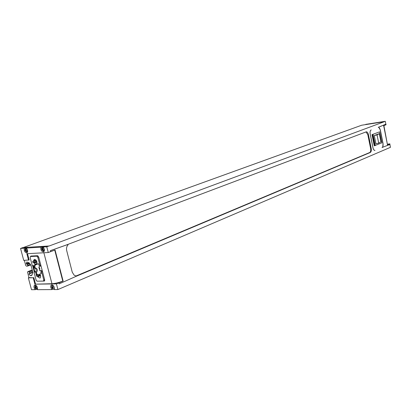 <?xml version="1.0" encoding="UTF-8"?>
<svg xmlns="http://www.w3.org/2000/svg" width="411" height="411" viewBox="0 0 411 411"><rect width="100%" height="100%" fill="white"/><g stroke="black" fill="none" stroke-linecap="round" stroke-linejoin="round"><path stroke-width="0.62" d="M37.175 274.671L36.26 274.461L36.05 274.019L38.043 274.723L41.192 273.572L40.74 271.861L41.639 271.83L43.792 280.019L43.402 281.083L37.041 281.191L36.117 280.163L33.974 272.056L35.649 272.01M33.979 266.153L34.796 266.194L35.454 264.884L38.613 263.759L34.586 264.843L33.928 265.624L34.473 268.023L35.387 268.419C36.476 269.498 36.553 270.705 35.618 272.041L36.05 274.019M35.603 264.484L34.925 264.725M40.103 265.393L40.319 266.22L39.256 266.605L38.881 267.35L39.888 270.741L41.424 270.423L39.795 270.654M34.796 266.194L35.269 267.972L36.476 268.383C37.663 269.647 37.642 270.952 36.409 272.298L36.877 274.07M36.409 272.298L35.562 272.159M34.473 268.023L35.269 267.972M41.424 270.423L41.711 271.507L42.477 271.481L41.639 271.83M38.932 266.888L39.949 268.953L39.574 268.964L39.631 270.202M36.795 264.062C37.237 261.381 36.404 259.824 34.293 259.387L33.522 260.769L33.692 261.422L32.649 261.463L32.962 262.65L34.005 262.608L35.069 264.258L35.685 264.458M33.923 265.676L32.305 265.737L30.157 257.589L30.414 256.536L36.862 256.192L37.802 257.219L39.965 265.449L39.066 265.48L38.613 263.759M37.149 274.538L37.273 275.01L36.23 275.036L36.538 276.218L37.586 276.192L37.755 276.839L39.908 278.103C40.91 277.291 40.895 275.94 39.852 274.065M40.807 265.121L39.965 265.449M33.27 265.701L34.858 271.712L35.885 271.681M34.858 271.712L33.974 272.056M40.74 271.861L41.711 271.507M39.918 268.83L39.574 268.964M365.954 131.905L367.809 134.633L368.405 134.546C367.984 132.81 367.295 131.895 366.345 131.803L66.181 245.048L50.383 250.643L50.743 251.63L55.059 249.996L63.13 281.114L62.791 281.119C58.773 282.67 55.161 283.533 51.956 283.708L34.909 284.171L56.435 283.883L57.915 289.55L390.45 147.328L389.885 144.492M385.939 124.163L378.706 127.169L380.36 130.025L383.073 143.598L382.718 147.236L389.967 144.461L389.849 143.86L387.481 144.857L383.663 125.674L386.057 124.764L385.939 124.163L378.254 127.307C379.183 127.395 379.862 128.309 380.278 130.051L382.98 143.598C383.283 145.628 382.965 146.948 382.03 147.559L383.591 146.902M371.2 129.922L371.133 129.948C370.177 130.523 369.849 131.833 370.152 133.873L372.962 147.816C373.363 149.481 374.01 150.369 374.909 150.483L374.971 150.457C374.051 150.339 373.388 149.434 372.983 147.734L370.198 133.929C369.89 131.844 370.224 130.513 371.2 129.922M50.743 251.63L50.486 250.638L67.923 244.463L68.056 244.781C66.664 246.395 66.212 248.342 66.71 250.633L72.264 272.226L74.17 275.216L76.086 275.976L369.915 152.43M76.127 276.32L370.239 152.517C371.205 151.9 371.534 150.57 371.231 148.53L368.405 134.546M23.273 247.55L361.659 125.232L384.444 121.656L49.176 245.989L22.924 247.571L20.55 248.429L24.285 248.198C23.966 250.921 24.824 252.472 26.869 252.842C28.056 251.686 27.886 250.094 26.355 248.069L40.905 247.165C40.55 249.965 41.439 251.547 43.576 251.912C44.814 250.715 44.645 249.087 43.073 247.026L46.772 246.8L48.267 252.534L50.64 251.635M26.355 248.069L27.784 247.55L25.713 247.679L24.285 248.198M43.073 247.026L44.501 246.502L42.338 246.636L40.905 247.165M49.156 245.917L46.772 246.8M51.467 284.828L51.442 284.838C53.625 285.183 54.54 286.76 54.185 289.57L57.915 289.55M53.06 289.133L52.007 289.585L37.344 289.668C37.663 286.94 36.779 285.393 34.699 285.039C33.584 286.169 33.774 287.715 35.259 289.683L36.296 289.252M27.614 272.308L28.94 277.62L28.354 277.857L31.498 289.704L35.259 289.683M385.852 124.173L385.282 121.296L365.656 124.487M385.282 121.296L365.739 124.369M24.367 260.369L25.723 265.48L26.412 266.153L27.547 266.097L27.712 265.414L27.131 264.042L26.474 264.067L29.238 263.009M20.55 248.429L23.725 260.394L29.155 259.952L27.496 253.669M37.422 281.186L44.193 281.078L44.66 279.809L38.66 256.947L37.535 255.719L30.897 256.058L30.419 256.536L31.817 256.012M32.659 265.727L34.298 271.933M27.537 272.334L27.778 271.65L28.924 271.604L29.798 273.305L28.909 273.998L30.435 275.704L31.426 275.601L32.587 273.634L32.572 271.183L31.277 266.277L30.003 263.862L29.124 262.891L26.797 261.966L26.196 263.754L26.474 264.067M28.354 277.857L33.209 277.749L28.94 277.62M33.794 277.512L35.495 283.929M43.869 252.775L51.956 283.708M51.442 284.838C50.286 286.005 50.476 287.587 52.007 289.585M33.209 277.749L34.909 284.171M58.778 282.902L59.133 283.883L58.778 282.902L56.435 283.883M372.006 134.638L379.682 131.839L372.006 134.638L374.251 145.797L381.824 142.853M59.133 283.883L76.112 276.326L76.086 275.976M58.881 282.902L63.13 281.114M48.267 252.534L26.854 253.7L28.565 260.173M54.745 250.114L62.791 281.119M378.706 127.169L378.361 127.22M382.718 147.236L382.42 147.277M389.849 143.86L387.578 144.169M387.46 144.764L383.884 125.591M26.196 263.754L28.95 262.706M28.909 273.998L32.757 272.478M44.388 280.708L44.66 280.703M30.527 256.51L31.863 256.012M36.867 263.939L36.147 264.216M35.814 259.891L33.522 260.769M36.271 260.435L33.692 261.422M36.702 261.216L32.962 262.65M36.826 261.524L34.005 262.608M37 262.172L34.175 263.256M37.011 263.508L35.069 264.258M36.954 263.723L35.623 264.237M37.894 274.764L37.273 275.01M40.237 274.738L36.538 276.218M40.376 275.072L37.586 276.192M40.566 275.709L37.755 276.839M42.338 246.636L42.158 247.175M43.617 251.039L44.167 251.357M43.802 246.759L41.907 247.453M35.536 285.059L35.387 285.583M52.279 284.833L52.105 285.424M25.713 247.679L25.554 248.182M26.967 251.979L27.455 252.272M27.1 247.797L25.323 248.414C24.732 249.986 25.179 251.162 26.653 251.953L26.725 251.953C27.825 250.083 27.357 248.902 25.323 248.414L25.277 249.472L26.134 251.224C26.679 250.016 26.391 249.431 25.277 249.472M42.811 250.258C43.381 248.999 43.088 248.408 41.922 248.485L42.811 250.258M43.006 249.004L43.052 250.104L42.549 250.135L41.968 249.071L42.04 248.362L42.544 248.331L43.006 249.004M52.808 288.476C53.373 287.238 53.076 286.662 51.904 286.744L52.808 288.476M53.009 287.268L53.05 288.039L52.551 288.342L51.956 287.279L52.033 286.595L52.536 286.59L53.009 287.268M36.019 288.599C36.558 287.412 36.266 286.842 35.151 286.883L36.019 288.599M36.204 287.417L36.25 288.173L35.767 288.471L35.264 286.76L35.747 286.755L36.204 287.417M26.314 250.001L26.366 251.075L25.883 251.106L25.379 249.369L25.862 249.343L26.314 250.001M53.076 288.08L52.803 288.193M53.04 287.746L52.336 288.044M53.07 287.695L52.819 287.356L52.079 287.669M52.762 286.929L51.976 287.274M52.685 286.976L52.819 287.356M52.361 286.76L52.033 286.893M26.33 250.576L25.682 250.813M26.396 250.402L25.431 250.448M26.186 250.171L26.068 249.79L25.328 250.058M26.021 249.441L25.379 249.672M36.332 287.787L36.055 287.5L35.315 287.808M36.276 288.219L36.014 288.327M36.23 287.9L35.562 288.178M35.952 287.119L35.212 287.428M35.927 287.13L36.055 287.5M35.598 286.919L35.264 287.053M43.098 249.883L42.836 249.98M43.021 249.585L42.343 249.837M43.068 249.446L42.842 249.184L42.086 249.462M42.78 248.742L41.979 249.066M42.718 248.794L42.842 249.184M42.703 248.429L42.035 248.676M367.809 134.633L370.63 148.612L371.231 148.53M370.239 152.517L369.643 152.599C370.609 151.978 370.938 150.647 370.63 148.612M374.272 135.522L375.926 143.768L378.711 143.167L377.057 134.921L374.272 135.522L379.296 133.652L380.93 141.826L378.711 143.167M379.296 133.652L377.057 134.921M34.586 264.843L35.454 264.884M27.131 264.042L29.387 263.179M27.434 264.376L29.69 263.513M27.712 265.414L30.409 264.376M27.614 266.056L30.712 264.864L27.547 266.097M27.866 271.635L32.238 269.919M28.924 271.604L32.33 270.263M29.525 272.272L32.546 271.085M29.798 273.305L32.741 272.144M29.751 273.623L32.757 272.436L29.72 273.644M30.435 275.704L32.032 275.067M30.989 275.689L31.77 275.38M44.501 280.954L44.193 281.078M37.879 255.812L36.862 256.192M44.624 279.68L43.792 280.019M38.644 256.896L37.802 257.219M43.242 250.998L43.792 250.993L44.409 249.873M43.525 247.54L42.307 247.098L41.953 247.401C41.347 249.009 41.804 250.212 43.33 251.008L43.407 251.008C44.568 249.066 44.085 247.864 41.953 247.401L41.922 248.485M53.302 289.195L53.841 289.164L54.401 288.07M53.42 285.707L52.233 285.352L51.858 285.712M52.618 288.44L53.389 289.2C55.362 289.19 53.25 284.201 51.899 285.66C51.36 287.294 51.858 288.476 53.389 289.2L54.391 288.933M36.759 289.334L37.555 288.347M36.522 285.82L35.474 285.537L35.156 285.83C34.632 287.423 35.11 288.579 36.594 289.303C37.704 287.464 37.221 286.303 35.156 285.83L35.151 286.883M35.844 288.568L36.6 289.308L37.535 289.067M26.89 251.989L27.671 250.998M26.73 248.48L25.657 248.131M379.636 131.88L381.834 142.905M372.423 134.577L374.668 145.741M373.044 134.433L375.284 145.597M40.36 270.808L40.042 270.818M36.076 274.106L36.903 274.152M35.387 268.419L36.476 268.383M27.778 271.65L32.233 269.909M44.696 280.579L43.545 281.052M44.367 250.782L43.33 251.008L42.58 250.212M52.803 285.111L52.254 285.342M52.233 285.352L51.904 286.744M35.998 285.321L35.495 285.532M27.624 251.753L26.653 251.953L25.924 251.183M52.665 286.637L52.408 286.75M26.001 249.41L25.723 249.513M26.381 250.802L26.021 250.931M42.682 248.403L42.395 248.506M43.073 249.821L42.693 249.96M379.687 131.854L381.886 142.858"/></g></svg>
